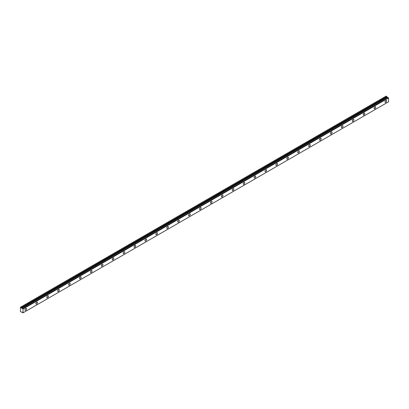 <?xml version="1.0" encoding="UTF-8"?>
<svg xmlns="http://www.w3.org/2000/svg" width="409" height="409" viewBox="0 0 409 409"><rect width="100%" height="100%" fill="white"/><g stroke="black" fill="none" stroke-linecap="round" stroke-linejoin="round"><path stroke-width="0.61" d="M21.922 312.261L21.922 312.261A0.619 0.358 60 0 1 21.994 312.195A0.619 0.358 60 0 1 22.684 312.706L23.042 312.839L23.042 308.994L22.72 308.718L388.233 97.695L22.684 308.723A0.619 0.358 60 0 1 22.613 308.79A0.619 0.358 60 0 1 22.306 308.759A0.619 0.358 60 0 1 21.922 308.279L387.43 97.255L21.922 308.279M388.018 97.797A0.619 0.358 60 0 1 387.814 97.736A0.619 0.358 60 0 1 387.43 97.255M385.82 102.414A1.155 0.67 120 0 0 386.577 101.391A1.155 0.67 120 0 0 386.403 100.466A1.155 0.67 120 0 0 385.82 100.522A1.155 0.67 120 0 0 385.068 101.544A1.155 0.67 120 0 0 385.242 102.47A1.155 0.67 120 0 0 385.82 102.414M25.767 310.288A1.155 0.67 120 0 0 26.524 309.27A1.155 0.67 120 0 0 26.35 308.34A1.155 0.67 120 0 0 25.767 308.396A1.155 0.67 120 0 0 25.015 309.419A1.155 0.67 120 0 0 25.189 310.344A1.155 0.67 120 0 0 25.767 310.288M36.682 303.989A1.155 0.67 120 0 0 37.434 302.967A1.155 0.67 120 0 0 37.26 302.041A1.155 0.67 120 0 0 36.682 302.098A1.155 0.67 120 0 0 35.926 303.12A1.155 0.67 120 0 0 36.099 304.045A1.155 0.67 120 0 0 36.682 303.989M47.592 297.691A1.155 0.67 120 0 0 48.349 296.668A1.155 0.67 120 0 0 48.17 295.743A1.155 0.67 120 0 0 47.592 295.799A1.155 0.67 120 0 0 46.836 296.822A1.155 0.67 120 0 0 47.009 297.747A1.155 0.67 120 0 0 47.592 297.691M58.502 291.392A1.155 0.67 120 0 0 59.259 290.37A1.155 0.67 120 0 0 59.08 289.444A1.155 0.67 120 0 0 58.502 289.5A1.155 0.67 120 0 0 57.746 290.518A1.155 0.67 120 0 0 57.925 291.448A1.155 0.67 120 0 0 58.502 291.392M69.412 285.093A1.155 0.67 120 0 0 70.169 284.071A1.155 0.67 120 0 0 69.99 283.146A1.155 0.67 120 0 0 69.412 283.202A1.155 0.67 120 0 0 68.656 284.219A1.155 0.67 120 0 0 68.835 285.15A1.155 0.67 120 0 0 69.412 285.093M80.322 278.79A1.155 0.67 120 0 0 81.079 277.772A1.155 0.67 120 0 0 80.9 276.847A1.155 0.67 120 0 0 80.322 276.903A1.155 0.67 120 0 0 79.566 277.921A1.155 0.67 120 0 0 79.745 278.851A1.155 0.67 120 0 0 80.322 278.79M91.233 272.491A1.155 0.67 120 0 0 91.989 271.474A1.155 0.67 120 0 0 91.81 270.543A1.155 0.67 120 0 0 91.233 270.605A1.155 0.67 120 0 0 90.476 271.622A1.155 0.67 120 0 0 90.655 272.547A1.155 0.67 120 0 0 91.233 272.491M102.143 266.193A1.155 0.67 120 0 0 102.899 265.175A1.155 0.67 120 0 0 102.72 264.245A1.155 0.67 120 0 0 102.143 264.301A1.155 0.67 120 0 0 101.386 265.323A1.155 0.67 120 0 0 101.565 266.249A1.155 0.67 120 0 0 102.143 266.193M113.053 259.894A1.155 0.67 120 0 0 113.809 258.877A1.155 0.67 120 0 0 113.636 257.946A1.155 0.67 120 0 0 113.053 258.002A1.155 0.67 120 0 0 112.296 259.025A1.155 0.67 120 0 0 112.475 259.95A1.155 0.67 120 0 0 113.053 259.894M123.963 253.595A1.155 0.67 120 0 0 124.719 252.573A1.155 0.67 120 0 0 124.546 251.647A1.155 0.67 120 0 0 123.963 251.704A1.155 0.67 120 0 0 123.211 252.726A1.155 0.67 120 0 0 123.385 253.652A1.155 0.67 120 0 0 123.963 253.595M134.878 247.297A1.155 0.67 120 0 0 135.63 246.274A1.155 0.67 120 0 0 135.456 245.349A1.155 0.67 120 0 0 134.878 245.405A1.155 0.67 120 0 0 134.121 246.428A1.155 0.67 120 0 0 134.295 247.353A1.155 0.67 120 0 0 134.878 247.297M145.788 240.998A1.155 0.67 120 0 0 146.545 239.976A1.155 0.67 120 0 0 146.366 239.05A1.155 0.67 120 0 0 145.788 239.107A1.155 0.67 120 0 0 145.031 240.124A1.155 0.67 120 0 0 145.21 241.054A1.155 0.67 120 0 0 145.788 240.998M156.698 234.7A1.155 0.67 120 0 0 157.455 233.677A1.155 0.67 120 0 0 157.276 232.752A1.155 0.67 120 0 0 156.698 232.808A1.155 0.67 120 0 0 155.941 233.825A1.155 0.67 120 0 0 156.12 234.756A1.155 0.67 120 0 0 156.698 234.7M167.608 228.396A1.155 0.67 120 0 0 168.365 227.378A1.155 0.67 120 0 0 168.186 226.453A1.155 0.67 120 0 0 167.608 226.509A1.155 0.67 120 0 0 166.852 227.527A1.155 0.67 120 0 0 167.03 228.457A1.155 0.67 120 0 0 167.608 228.396M178.518 222.097A1.155 0.67 120 0 0 179.275 221.08A1.155 0.67 120 0 0 179.096 220.149A1.155 0.67 120 0 0 178.518 220.211A1.155 0.67 120 0 0 177.762 221.228A1.155 0.67 120 0 0 177.941 222.153A1.155 0.67 120 0 0 178.518 222.097M189.428 215.799A1.155 0.67 120 0 0 190.185 214.781A1.155 0.67 120 0 0 190.006 213.851A1.155 0.67 120 0 0 189.428 213.907A1.155 0.67 120 0 0 188.672 214.929A1.155 0.67 120 0 0 188.851 215.855A1.155 0.67 120 0 0 189.428 215.799M200.338 209.5A1.155 0.67 120 0 0 201.095 208.483A1.155 0.67 120 0 0 200.921 207.552A1.155 0.67 120 0 0 200.338 207.608A1.155 0.67 120 0 0 199.582 208.631A1.155 0.67 120 0 0 199.761 209.556A1.155 0.67 120 0 0 200.338 209.5M211.248 203.201A1.155 0.67 120 0 0 212.005 202.179A1.155 0.67 120 0 0 211.831 201.254A1.155 0.67 120 0 0 211.248 201.31A1.155 0.67 120 0 0 210.497 202.332A1.155 0.67 120 0 0 210.671 203.258A1.155 0.67 120 0 0 211.248 203.201M222.164 196.903A1.155 0.67 120 0 0 222.915 195.88A1.155 0.67 120 0 0 222.741 194.955A1.155 0.67 120 0 0 222.164 195.011A1.155 0.67 120 0 0 221.407 196.034A1.155 0.67 120 0 0 221.581 196.959A1.155 0.67 120 0 0 222.164 196.903M233.074 190.604A1.155 0.67 120 0 0 233.83 189.582A1.155 0.67 120 0 0 233.651 188.656A1.155 0.67 120 0 0 233.074 188.713A1.155 0.67 120 0 0 232.317 189.73A1.155 0.67 120 0 0 232.496 190.66A1.155 0.67 120 0 0 233.074 190.604M243.984 184.306A1.155 0.67 120 0 0 244.74 183.283A1.155 0.67 120 0 0 244.562 182.358A1.155 0.67 120 0 0 243.984 182.414A1.155 0.67 120 0 0 243.227 183.431A1.155 0.67 120 0 0 243.406 184.362A1.155 0.67 120 0 0 243.984 184.306M254.894 178.002A1.155 0.67 120 0 0 255.651 176.985A1.155 0.67 120 0 0 255.472 176.059A1.155 0.67 120 0 0 254.894 176.115A1.155 0.67 120 0 0 254.137 177.133A1.155 0.67 120 0 0 254.316 178.063A1.155 0.67 120 0 0 254.894 178.002M265.804 171.703A1.155 0.67 120 0 0 266.561 170.686A1.155 0.67 120 0 0 266.382 169.755A1.155 0.67 120 0 0 265.804 169.817A1.155 0.67 120 0 0 265.047 170.834A1.155 0.67 120 0 0 265.226 171.76A1.155 0.67 120 0 0 265.804 171.703M276.714 165.405A1.155 0.67 120 0 0 277.471 164.387A1.155 0.67 120 0 0 277.292 163.457A1.155 0.67 120 0 0 276.714 163.513A1.155 0.67 120 0 0 275.957 164.536A1.155 0.67 120 0 0 276.136 165.461A1.155 0.67 120 0 0 276.714 165.405M287.624 159.106A1.155 0.67 120 0 0 288.381 158.089A1.155 0.67 120 0 0 288.207 157.158A1.155 0.67 120 0 0 287.624 157.214A1.155 0.67 120 0 0 286.867 158.237A1.155 0.67 120 0 0 287.046 159.162A1.155 0.67 120 0 0 287.624 159.106M298.534 152.808A1.155 0.67 120 0 0 299.291 151.785A1.155 0.67 120 0 0 299.117 150.86A1.155 0.67 120 0 0 298.534 150.916A1.155 0.67 120 0 0 297.783 151.938A1.155 0.67 120 0 0 297.956 152.864A1.155 0.67 120 0 0 298.534 152.808M309.449 146.509A1.155 0.67 120 0 0 310.201 145.486A1.155 0.67 120 0 0 310.027 144.561A1.155 0.67 120 0 0 309.449 144.617A1.155 0.67 120 0 0 308.693 145.64A1.155 0.67 120 0 0 308.867 146.565A1.155 0.67 120 0 0 309.449 146.509M320.359 140.21A1.155 0.67 120 0 0 321.116 139.188A1.155 0.67 120 0 0 320.937 138.262A1.155 0.67 120 0 0 320.359 138.319A1.155 0.67 120 0 0 319.603 139.336A1.155 0.67 120 0 0 319.782 140.267A1.155 0.67 120 0 0 320.359 140.21M331.27 133.912A1.155 0.67 120 0 0 332.026 132.889A1.155 0.67 120 0 0 331.847 131.964A1.155 0.67 120 0 0 331.27 132.02A1.155 0.67 120 0 0 330.513 133.037A1.155 0.67 120 0 0 330.692 133.968A1.155 0.67 120 0 0 331.27 133.912M342.18 127.608A1.155 0.67 120 0 0 342.936 126.591A1.155 0.67 120 0 0 342.757 125.665A1.155 0.67 120 0 0 342.18 125.721A1.155 0.67 120 0 0 341.423 126.739A1.155 0.67 120 0 0 341.602 127.669A1.155 0.67 120 0 0 342.18 127.608M353.09 121.309A1.155 0.67 120 0 0 353.846 120.292A1.155 0.67 120 0 0 353.667 119.362A1.155 0.67 120 0 0 353.09 119.423A1.155 0.67 120 0 0 352.333 120.44A1.155 0.67 120 0 0 352.512 121.366A1.155 0.67 120 0 0 353.09 121.309M364 115.011A1.155 0.67 120 0 0 364.756 113.993A1.155 0.67 120 0 0 364.577 113.063A1.155 0.67 120 0 0 364 113.119A1.155 0.67 120 0 0 363.243 114.142A1.155 0.67 120 0 0 363.422 115.067A1.155 0.67 120 0 0 364 115.011M374.91 108.712A1.155 0.67 120 0 0 375.666 107.695A1.155 0.67 120 0 0 375.493 106.764A1.155 0.67 120 0 0 374.91 106.821A1.155 0.67 120 0 0 374.153 107.843A1.155 0.67 120 0 0 374.332 108.768A1.155 0.67 120 0 0 374.91 108.712M21.887 308.238L20.45 307.215L20.45 311.627L21.917 312.271M20.588 307.139L386.096 96.115L387.395 97.209M388.202 97.69L22.72 308.718M388.233 97.695L388.55 97.971L388.55 101.815L23.042 312.839M23.042 308.994L388.55 97.971M386.807 96.524L21.294 307.548M22.96 308.856L388.468 97.828M387.103 97.04L21.595 308.069"/></g></svg>
